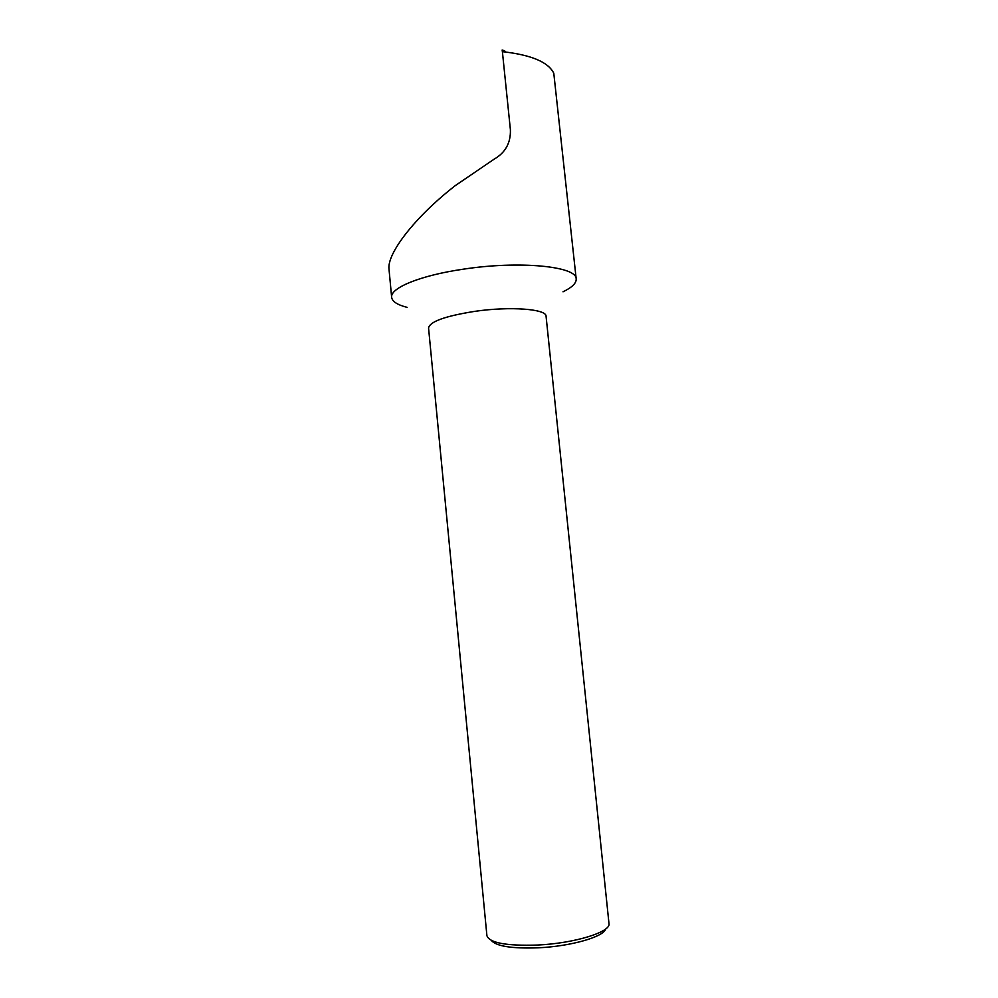 <?xml version="1.0" encoding="UTF-8"?>
<svg xmlns="http://www.w3.org/2000/svg" width="998" height="998" viewBox="0 0 998 998"><rect width="100%" height="100%" fill="white"/><g stroke="black" fill="none" stroke-linecap="round" stroke-linejoin="round"><path stroke-width="1.5" d="M605.636 928.988C603.79 936.823 570.956 946.304 538.521 947.801C511.949 948.749 496.206 946.279 491.278 940.403M537.535 945.044C506.385 946.029 489.507 942.923 486.912 935.7L428.554 327.968C429.776 321.606 445.17 316.067 474.749 311.364C510.128 306.161 546.63 308.981 546.068 316.241L608.98 923.524C611.238 931.92 574.723 943.335 537.535 945.044M407.122 307.372C397.416 304.877 392.251 301.546 391.653 297.367C389.881 288.023 420.408 275.361 463.534 269.148C519.796 260.503 577.206 266.391 576.195 278.953C576.42 283.158 572.029 287.449 563.009 291.803M391.653 297.367L389.02 269.335C386.675 253.804 414.881 216.978 455.3 185.603L494.035 159.231C505.4 152.706 510.851 142.851 510.39 129.665L502.393 51.659C531.173 54.865 548.314 62.063 553.79 73.253L576.195 278.953M505.262 51.946L504.689 50.823L502.144 50.025L502.431 52.083"/></g></svg>
